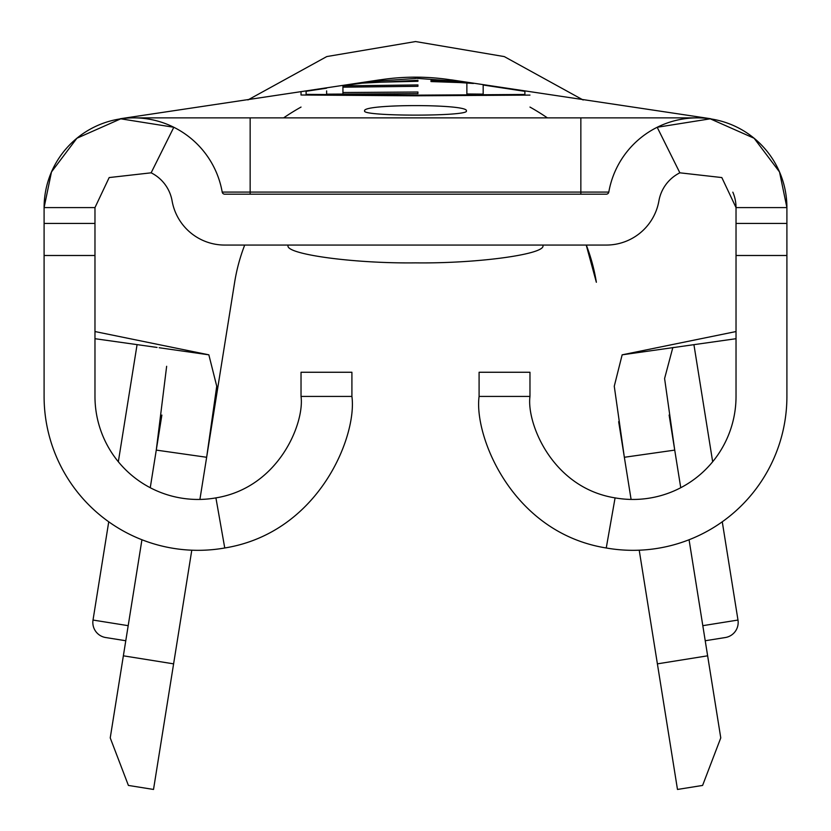 <?xml version="1.0" encoding="UTF-8"?>
<svg xmlns="http://www.w3.org/2000/svg" width="831" height="831" viewBox="0 0 831 831"><rect width="100%" height="100%" fill="white"/><g stroke="black" fill="none" stroke-linecap="round" stroke-linejoin="round"><path stroke-width="1.25" d="M364.622 110.939C361.329 103.833 469.567 103.823 466.378 110.949C469.546 116.527 361.506 116.517 364.622 110.939M105.682 637.533L125.772 640.743L105.682 637.533A15.259 15.259 0 0 1 93.02 620.051L128.182 625.67M722.264 521.795L737.98 620.051A15.259 15.259 0 0 1 725.318 637.533L705.228 640.743M693.927 344.636L712.666 461.756M351.908 396.418L301.03 396.418L301.03 372.257L351.908 372.257L351.908 396.418C357.309 435.787 319.073 532.723 224.754 547.982A153.901 153.901 0 0 1 44.095 396.418L44.095 207.594L94.973 207.594L109.173 177.564L151.138 172.817A38.849 38.849 0 0 1 172.09 200.873A53.423 53.423 0 0 0 224.713 245.062L606.287 245.062A53.423 53.423 0 0 0 658.91 200.873A38.849 38.849 0 0 1 679.862 172.817L657.186 127.268L710.235 118.823L754.112 138.247L779.52 171.955L786.905 207.594L786.905 396.418A153.901 153.901 0 0 1 606.246 547.982C511.896 532.889 473.774 435.714 479.092 396.418L479.092 372.257L529.97 372.257L529.97 396.418L479.092 396.418M529.97 95.098L415.5 95.804L301.03 95.004L301.03 92.085M672.819 347.597L664.592 378.521L674.73 450.111L669.121 415.043L680.745 487.714M454.152 80.378A234.041 234.041 0 0 0 380.006 79.869A234.041 234.041 0 0 0 377.316 80.306A234.041 234.041 0 0 1 454.152 80.378M150.255 487.714L161.868 415.074L156.27 450.101L166.647 366.294M157.059 347.441L94.973 338.705M151.138 172.817L173.814 127.268L120.765 118.823L76.888 138.247L51.48 171.955L44.095 207.594A89.727 89.727 0 0 1 133.822 117.867L697.178 117.867A89.727 89.727 0 0 1 786.905 207.594L736.027 207.594A38.849 38.849 0 0 0 732.828 192.169M674.73 450.111L624.351 457.279L614.265 386.228L622.149 354.827L736.027 338.705M689.065 539.745L720.768 737.907L702.6 785.43L677.483 789.45L639.216 550.205M631.093 499.431L618.659 421.681M283.61 117.867A234.041 234.041 0 0 1 301.03 107.074M529.97 107.074A234.041 234.041 0 0 1 547.39 117.867M94.973 331.548L208.851 354.827L216.735 386.197L206.649 457.279L234.643 282.27A183.163 183.163 0 0 1 244.698 245.062A183.163 183.163 0 0 0 234.643 282.27L212.341 421.67M586.302 245.062A183.163 183.163 0 0 1 596.357 282.27L586.229 245.062L596.357 282.27M156.27 450.101L206.649 457.279L199.907 499.431M191.784 550.205L153.517 789.45L128.4 785.43L110.232 737.907L141.935 539.745M622.149 354.827L736.027 331.548M159.178 347.742L208.851 354.827M679.862 172.817L721.827 177.564L736.027 207.594L736.027 396.418A103.023 103.023 0 0 1 615.085 497.883L606.246 547.982M301.03 396.418C304.645 422.823 279.019 487.589 215.915 497.883A103.023 103.023 0 0 1 94.973 396.418L94.973 207.594M580.848 194.184L580.848 192.075L608.801 192.075A2.545 2.545 0 0 1 606.287 194.184L224.713 194.184A2.545 2.545 0 0 1 222.199 192.075A89.727 89.727 0 0 0 133.822 117.867A89.727 89.727 0 0 1 173.814 127.268M608.801 192.075A89.727 89.727 0 0 1 697.178 117.867A89.727 89.727 0 0 0 657.186 127.268M615.085 497.883C551.919 487.766 526.428 422.73 529.97 396.418M415.5 78.239L463.096 81.77M524.891 91.41L524.891 94.474L415.5 95.16L415.5 95.804M524.891 94.474L524.891 95.046M368.175 81.698L415.5 78.488M415.5 95.16L306.109 94.381L306.109 91.337M306.109 94.381L306.109 94.963M326.625 94.163L326.625 90.901L326.625 94.163L417.941 93.633L417.941 92.012L342.933 92.521L342.933 87.182L417.941 86.31L417.941 84.928L342.933 85.873M342.933 85.707L367.053 82.498L417.941 81.293L417.941 80.285L357.642 83.391M463.096 81.802L473.462 83.474L430.988 80.617L430.988 81.563L466.866 82.82L466.866 93.976L483.175 94.132L483.175 85.011L524.891 91.337M417.941 92.012L417.941 93.041M342.933 92.521L342.933 94.09M342.933 86.32L342.933 87.182M417.941 80.285L417.941 81.293M288.305 245.062C282.623 253.871 352.573 263.666 415.5 262.866C478.427 263.666 548.377 253.871 542.695 245.062M657.394 663.855L707.638 655.815M234.643 282.27A183.163 183.163 0 0 1 244.698 245.062M123.362 655.815L173.606 663.855M702.818 625.67L737.98 620.051M786.905 223.435L736.027 223.435M786.905 255.491L736.027 255.491M44.095 255.491L94.973 255.491M44.095 223.435L94.973 223.435M215.915 497.883L224.754 547.982M250.152 194.184L250.152 192.075L580.848 192.075L580.848 117.867M222.199 192.075L250.152 192.075L250.152 117.867M710.671 118.729L451.451 79.869M379.985 79.818L120.287 118.74M247.939 99.938L326.801 56.56L415.552 41.55L504.292 56.591L583.144 100L504.292 56.591L415.552 41.55L326.801 56.56L247.939 99.938L326.801 56.56L415.552 41.55L504.292 56.591L583.144 100M137.073 344.636L118.334 461.756M108.736 521.795L93.02 620.051M671.822 347.742L673.941 347.441M326.614 88.19L306.109 91.275M362.461 82.664L368.185 81.75"/></g></svg>
